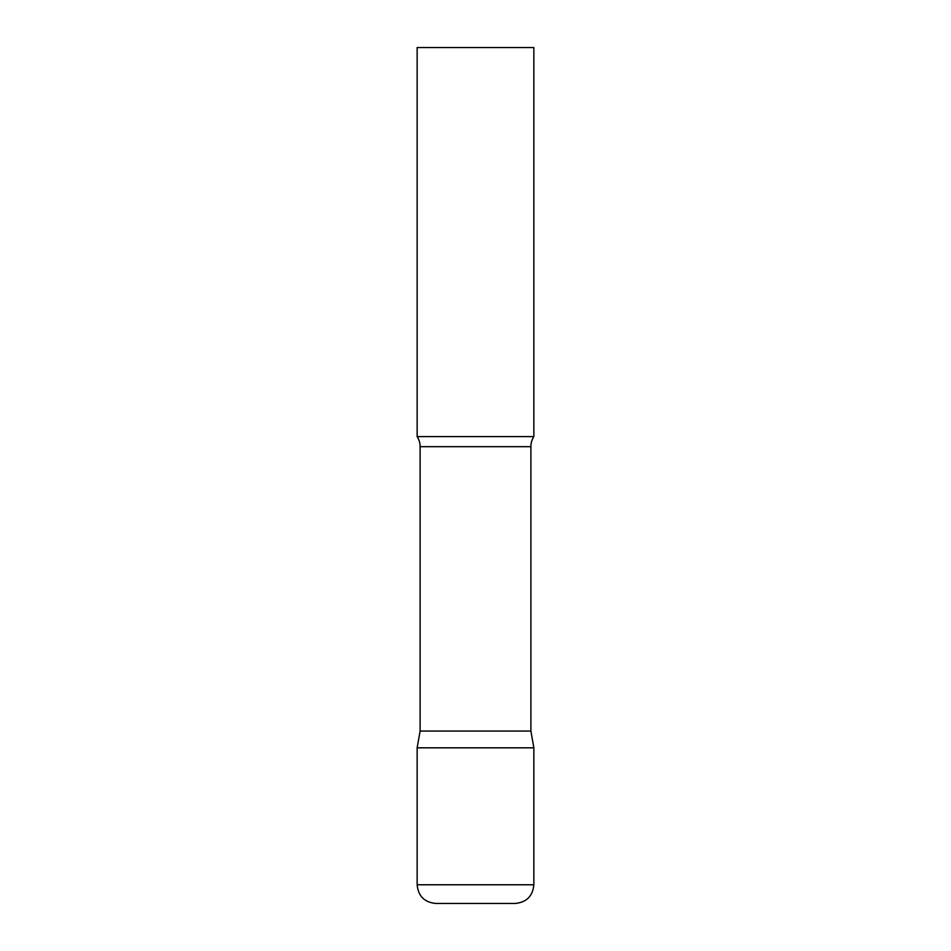 <?xml version="1.0" encoding="UTF-8"?>
<svg xmlns="http://www.w3.org/2000/svg" width="951" height="951" viewBox="0 0 951 951"><rect width="100%" height="100%" fill="white"/><g stroke="black" fill="none" stroke-linecap="round" stroke-linejoin="round"><path stroke-width="0.71" stroke-dasharray="4.75 3.57" d="M475.5 747.831L533.856 747.831L475.5 747.831M435.82 903.45L515.18 903.45M533.856 436.592L417.144 436.592M533.856 47.55L417.144 47.55M530.896 731.057L420.104 731.057M417.144 884.775L533.856 884.775M530.896 446.685L420.104 446.685"/><path stroke-width="1.43" d="M417.144 884.775L417.144 747.831L420.104 731.057L530.896 731.057L533.856 747.831L417.144 747.831L533.856 747.831L533.856 884.775L417.144 884.775C418.25 896.115 424.479 902.344 435.82 903.45L515.18 903.45C526.521 902.344 532.75 896.115 533.856 884.775M530.896 731.057L530.896 446.685A18.675 18.675 0 0 1 533.856 436.592L533.856 47.55L417.144 47.55L417.144 436.592A18.675 18.675 0 0 1 420.104 446.685L530.896 446.685M420.104 731.057L420.104 446.685M417.144 436.592L533.856 436.592"/></g></svg>

